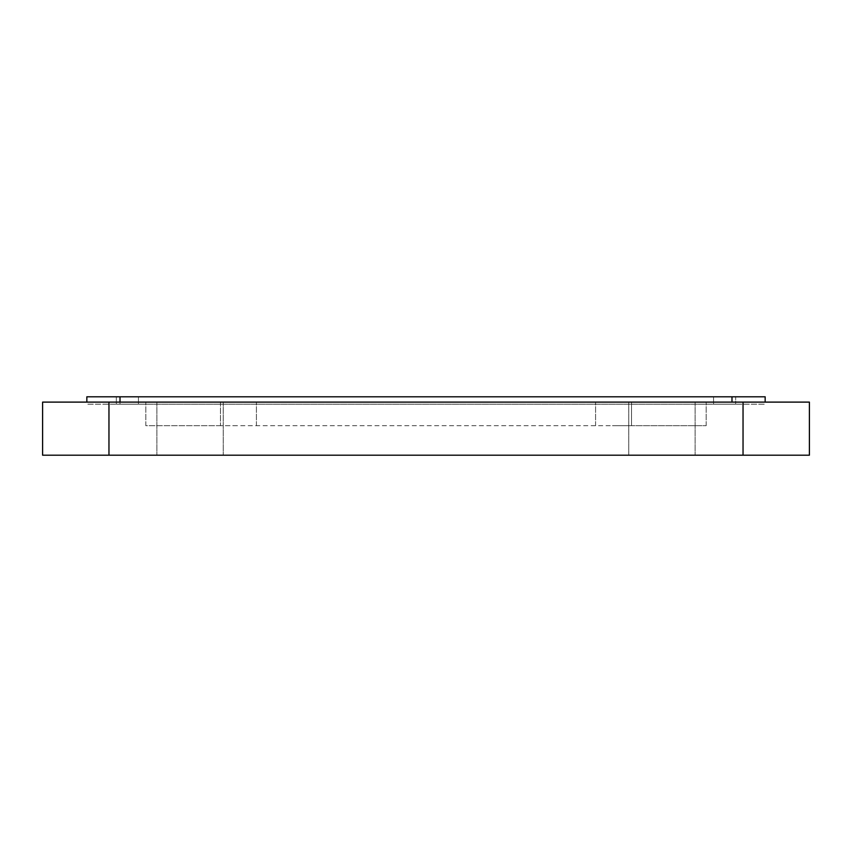 <?xml version="1.0" encoding="UTF-8"?>
<svg xmlns="http://www.w3.org/2000/svg" width="852" height="852" viewBox="0 0 852 852"><rect width="100%" height="100%" fill="white"/><g stroke="black" fill="none" stroke-linecap="round" stroke-linejoin="round"><path stroke-width="0.64" stroke-dasharray="4.26 3.19" d="M632.823 402.112L695.115 402.112L632.823 402.112M632.823 455.202L695.115 455.202L628.755 455.202L632.823 455.202L628.755 455.202L628.755 402.112L628.755 455.202M743.04 402.112L42.6 402.112L42.6 455.202L809.4 455.202L809.4 402.112L743.04 402.112L743.04 455.202M160.943 455.202L223.245 455.202L160.943 455.202M713.55 402.112L138.45 402.112L713.55 402.112L713.55 404.178L735.67 404.178L116.33 404.178L713.55 404.178L713.55 402.112M116.33 402.112L138.45 402.112L116.33 402.112L116.33 404.178L138.45 404.178L116.33 404.178L116.33 402.112M617.7 425.702L220.455 425.702L706.18 425.702L612.481 425.702L631.534 425.702L631.534 402.112L220.455 402.112L617.7 402.112M220.455 402.112L220.455 425.702L220.466 402.112L256.42 402.112L145.82 402.112L234.3 402.112M219.177 402.112L156.885 402.112L219.177 402.112M735.67 402.112L735.67 404.178L735.67 402.112M706.18 425.702L706.18 402.112L706.18 425.702M631.534 425.702L631.534 402.112M220.455 425.702L145.82 425.702L145.82 402.112L145.82 425.702L234.3 425.702M120.015 402.112L765.16 402.112L86.84 402.112L120.015 402.112L120.015 404.178L86.84 404.178L765.16 404.178L120.015 404.178L120.015 396.798L765.16 396.798L765.16 402.112M86.84 402.112L86.84 396.798L120.015 396.798M735.67 396.798L116.33 396.798L735.67 396.798L735.67 404.178L735.67 396.798M116.33 396.798L116.33 404.178L116.33 396.798M108.96 402.112L108.96 455.202M138.45 402.112L138.45 404.178L138.45 402.112M731.985 402.112L731.985 396.798M713.55 396.798L713.55 404.178L713.55 396.798M138.45 396.798L138.45 404.178L138.45 396.798M695.115 402.112L695.115 455.202L695.115 402.112M223.245 402.112L223.245 455.202L223.245 402.112M156.885 402.112L156.885 455.202L156.885 402.112M595.58 425.702L595.58 402.112L595.58 425.702M256.42 425.702L256.42 402.112L256.42 425.702"/><path stroke-width="1.28" d="M108.96 402.112L809.4 402.112L809.4 455.202L42.6 455.202L42.6 402.112L108.96 402.112L108.96 455.202M86.84 402.112L86.84 396.798L765.16 396.798L765.16 402.112M743.04 402.112L743.04 455.202M731.985 396.798L731.985 402.112M120.015 396.798L120.015 402.112"/></g></svg>
